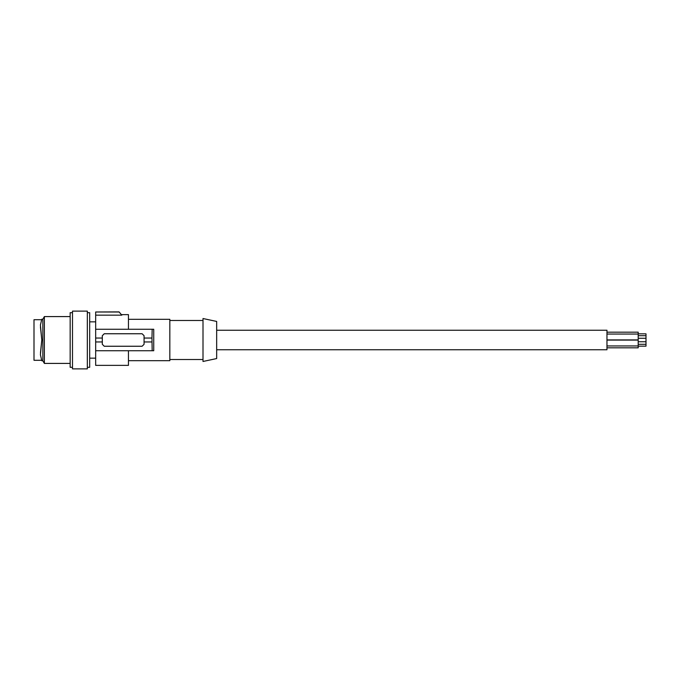 <?xml version="1.0" encoding="UTF-8"?>
<svg xmlns="http://www.w3.org/2000/svg" width="680" height="680" viewBox="0 0 680 680"><rect width="100%" height="100%" fill="white"/><g stroke="black" fill="none" stroke-linecap="round" stroke-linejoin="round"><path stroke-width="1.02" d="M151.963 338.045L152.175 329.264L153.739 329.264L153.739 350.736L152.175 350.736L151.963 338.045L144.066 338.045L144.066 335.707L142.112 333.752L104.252 333.752L102.306 335.707L102.306 344.293L104.252 346.248L142.112 346.248L144.066 344.293L144.066 341.955L151.963 341.955M128.452 319.311L169.83 319.311L169.83 360.689L128.452 360.689M203.006 361.471L203.006 318.529L216.665 321.436L216.665 358.564L203.006 361.471M119.416 312.375L119.978 313.004M121.805 315.146L119.085 311.899L95.667 311.993L119.059 311.993M216.665 330.242L606.968 330.242L606.968 349.758L216.665 349.758M34 360.298L34 319.702L41.616 319.702L41.811 319.218L40.409 325.048L41.811 340L40.409 354.697L41.811 360.782L41.616 360.298L34 360.298M40.452 326.969L41.811 340M41.794 340L40.452 353.03M41.811 360.782L42.848 360.782L44.37 363.418L70.159 363.418M128.452 350.736L128.452 365.373L95.667 365.373L95.667 350.736L152.175 350.736M95.667 311.993L95.667 350.736M95.667 315.163L121.822 315.163L119.085 311.899M121.822 314.627L128.452 314.627L128.452 329.264M144.066 341.955L144.066 338.045M95.667 338.045L102.306 338.045M95.667 341.955L102.306 341.955M95.667 329.264L152.175 329.264M95.667 321.852L89.675 321.852M95.667 358.148L89.675 358.148M87.329 312.681L89.675 312.681L89.675 367.319L87.329 367.319M87.329 361.123L87.329 311.117L72.496 311.117L72.496 368.883L87.329 368.883L87.329 361.123M72.496 367.319L70.159 367.319L70.159 312.681L72.496 312.681M42.848 360.782L42.848 319.218L44.37 316.582L44.37 363.418M606.968 332.188L638.197 332.188L638.197 339.906L606.968 339.906M638.197 333.837L646 333.837L646 346.162L638.197 346.162M606.968 340.094L638.197 340.094L638.197 347.811L606.968 347.811M203.006 320.484L169.83 320.484M638.197 338.266L646 338.266M606.968 345.942L638.197 345.942M638.197 344.301L646 344.301M203.006 359.516L169.83 359.516M42.848 319.218L41.811 319.218M638.197 335.699L646 335.699M638.197 341.734L646 341.734M44.37 316.582L70.159 316.582M606.968 334.058L638.197 334.058"/></g></svg>
